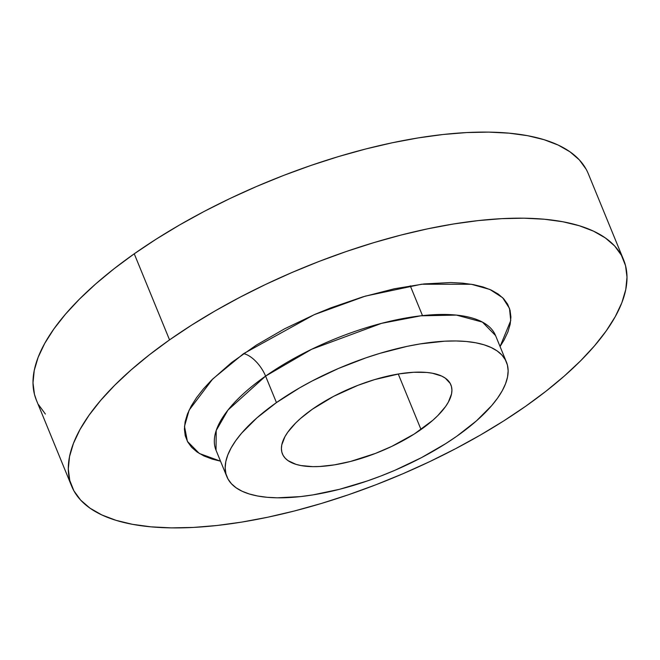 <?xml version="1.0" encoding="UTF-8"?>
<svg xmlns="http://www.w3.org/2000/svg" width="660" height="660" viewBox="0 0 660 660"><rect width="100%" height="100%" fill="white"/><g stroke="black" fill="none" stroke-linecap="round" stroke-linejoin="round"><path stroke-width="0.99" d="M216.026 450.227L216.208 430.493L227.98 410.05L265.592 376.109A151.074 57.874 157.7 0 1 405.883 318.004A151.074 57.874 157.7 0 1 495.569 335.577L482.435 322.096L456.406 315.092L420.865 315.81L381.596 323.334L311.718 349.239L265.592 376.109A23.24 10.956 54.9 0 0 243.565 353.661L314.086 314.729L365.318 296.125L421.55 284.229L471.38 284.27L489.877 289.459L502.672 297.734L509.495 308.401L510.733 320.628L500.065 346.533L504.075 340.032L507.903 331.93L510.188 324.225L510.906 316.99L510.056 310.291L507.639 304.202L503.679 298.774L498.226 294.063L491.312 290.111L483.021 286.951L473.426 284.625L462.619 283.156L450.697 282.546L424.017 283.94L394.399 288.758L362.983 296.818L330.982 307.808L315.142 314.267L284.559 328.828L256.393 345.089L231.734 362.414L211.538 380.16L203.354 388.971L196.564 397.625L191.227 406.04L187.399 414.142L185.113 421.847L184.396 429.082L185.245 435.781L187.663 441.87L191.623 447.298L197.076 452.017L203.989 455.969L212.281 459.121L220.514 461.183L199.345 453.494L187.399 441.375L184.487 426.377L189.123 410.149L212.701 378.997L243.565 353.661A23.24 10.956 -125.1 0 1 265.592 376.109A151.074 57.874 157.7 0 0 216.026 450.227L226.883 476.71A151.074 57.874 -22.3 0 1 276.449 402.592L265.592 376.109L276.449 402.592A151.074 57.874 -22.3 0 1 416.74 344.495A151.074 57.874 -22.3 0 1 506.434 362.06A151.074 57.874 -22.3 0 1 456.868 436.178A151.074 57.874 -22.3 0 1 316.577 494.282A151.074 57.874 -22.3 0 1 226.883 476.71M36.432 400.273L34.46 394.325L33 382.866L34.229 370.483L38.14 357.299L44.698 343.439L53.823 329.035L65.447 314.218L79.439 299.145L95.683 283.957L114.007 268.793L134.244 253.803A298.271 114.254 157.7 0 0 36.383 400.141L71.684 486.222A298.271 114.254 -22.3 0 1 169.546 339.875L134.244 253.803L156.197 239.135L179.652 224.928L204.386 211.315L230.159 198.437L256.724 186.409L283.825 175.345L311.198 165.363L338.588 156.544L365.722 148.987L392.345 142.758L418.192 137.915L443.017 134.508L466.595 132.569L488.68 132.124L509.066 133.163L527.563 135.679L543.98 139.664L558.17 145.06L569.992 151.825L579.34 159.885L586.105 169.174M623.617 259.858L588.316 173.778A298.271 114.254 157.7 0 0 411.229 139.095A298.271 114.254 157.7 0 0 134.244 253.803L169.546 339.875A298.271 114.254 -22.3 0 1 446.531 225.167A298.271 114.254 -22.3 0 1 623.617 259.858A298.271 114.254 -22.3 0 1 525.756 406.197A298.271 114.254 -22.3 0 1 248.77 520.905A298.271 114.254 -22.3 0 1 71.684 486.222M312.304 409.266A91.031 34.873 -22.3 0 1 396.841 374.261A91.031 34.873 -22.3 0 1 450.887 384.846A91.031 34.873 -22.3 0 1 421.014 429.503L398.26 374.014L421.014 429.503A91.031 34.873 -22.3 0 1 336.484 464.516A91.031 34.873 -22.3 0 1 282.439 453.931A91.031 34.873 -22.3 0 1 312.304 409.266L300.531 418.465L295.581 423.101L287.76 432.226L284.971 436.623L281.779 444.881L281.408 448.66L281.853 452.149L283.107 455.334L285.178 458.172L288.024 460.63L295.969 464.343L300.976 465.556L312.848 466.645L319.588 466.505L334.356 464.871L350.369 461.497L375.367 453.453L391.743 446.407L414.315 433.983L432.787 420.304L437.745 415.668L445.558 406.543L448.346 402.146L451.539 393.896L451.918 390.118L451.473 386.62L450.211 383.435L445.294 378.139L441.68 376.076L432.341 373.213L426.698 372.446L413.737 372.265L398.962 373.898L374.665 379.582L357.951 385.325L333.712 396.297L312.304 409.266M45.358 414.034L38.593 404.745M169.546 339.875L191.499 325.207L214.954 311L239.687 297.396L265.46 284.51L292.025 272.481L319.126 261.418L346.5 251.435L373.89 242.624L401.024 235.059L427.647 228.83L453.494 223.987L478.327 220.588L501.897 218.65L523.982 218.196L544.368 219.236L562.864 221.76L579.282 225.736L593.472 231.132L605.294 237.897L614.641 245.965L621.406 255.255L625.54 265.675L627 277.134L625.771 289.517L621.86 302.701L615.302 316.561L606.177 330.965L594.553 345.782L580.561 360.855L564.316 376.043L545.993 391.207L525.756 406.197L503.803 420.865L480.348 435.072L455.614 448.685L429.841 461.563L403.276 473.591L376.175 484.654L348.802 494.637L321.412 503.456L294.277 511.013L267.655 517.242L241.808 522.085L216.983 525.492L193.405 527.431L171.319 527.876L150.934 526.837L132.437 524.32L116.02 520.336L101.83 514.94L90.007 508.175L80.66 500.115L73.895 490.826L69.762 480.397L68.302 468.946L69.531 456.563L73.45 443.38L80 429.511L89.125 415.107L100.749 400.298L114.741 385.217L130.985 370.029L149.308 354.865L169.546 339.875M276.449 402.592L299.45 387.964L311.974 381.076L338.489 368.453L366.077 357.794L379.954 353.331L407.179 346.343L420.272 343.893L444.782 341.187L455.969 340.964L466.298 341.484L475.662 342.763L483.978 344.776L491.164 347.515L497.153 350.938L501.889 355.022L505.312 359.725L507.408 365.005L508.151 370.813L507.523 377.083L505.543 383.757L502.227 390.786L497.599 398.079L491.716 405.578L476.404 420.907L456.868 436.178L445.747 443.611L421.344 457.702L394.837 470.316L381.109 475.918L367.24 480.975L339.628 489.274L313.054 494.876L300.473 496.601L277.349 497.813L267.028 497.285L257.656 496.007L249.34 493.993L242.154 491.263L236.164 487.831L231.429 483.747L228.005 479.044L225.91 473.764L225.175 467.965L225.794 461.695L227.774 455.012L231.099 447.991L235.719 440.69L241.601 433.191L256.921 417.862L276.449 402.592M422.499 315.628L410.264 285.813M495.569 335.577L506.434 362.06"/></g></svg>
